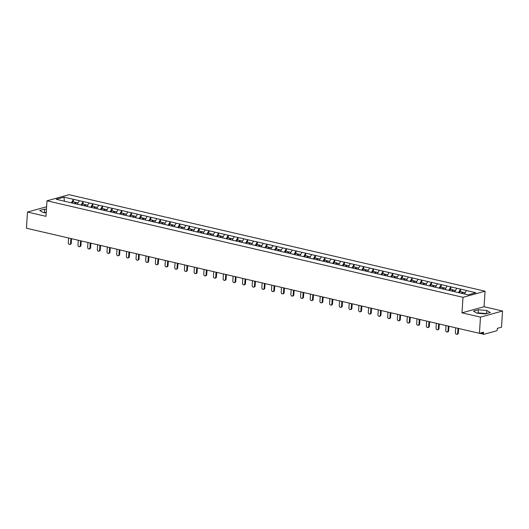 <?xml version="1.0" encoding="UTF-8"?>
<svg xmlns="http://www.w3.org/2000/svg" width="529" height="529" viewBox="0 0 529 529"><rect width="100%" height="100%" fill="white"/><g stroke="black" fill="none" stroke-linecap="round" stroke-linejoin="round"><path stroke-width="0.79" d="M480.2 313.472A5.951 1.422 -176.3 0 1 484.253 313.809M485.067 291.201L69.061 194.692L46.988 200.802L462.994 297.318L485.067 291.201L484.061 306.727L461.989 312.837L480.477 317.129L502.55 311.012L484.061 306.727M502.55 311.012L501.505 327.2L497.372 328.344L497.3 329.527A1.144 0.628 103.1 0 1 496.566 330.823L484.075 334.282A1.144 0.628 103.1 0 1 483.883 334.282L479.552 333.277M64.439 201.192L63.91 197.158L56.233 199.288L75.416 203.804L76.116 202.481L78.014 202.918M63.91 197.158L73.505 199.321L73.339 201.833M77.267 204.234L79.396 200.689L73.505 199.321M79.264 200.722L83.179 201.562L83.02 204.082M86.948 206.482L89.077 202.931L83.179 201.562M88.945 202.971L92.859 203.81L92.694 206.323M96.622 208.724L98.751 205.179L92.859 203.81M98.619 205.212L102.533 206.052L102.375 208.571M106.303 210.972L108.432 207.421L102.533 206.052M108.3 207.461L112.214 208.3L112.049 210.813M115.977 213.213L118.106 209.669L112.214 208.3M117.974 209.702L121.888 210.542L121.73 213.061M125.657 215.462L127.787 211.911L121.888 210.542M127.654 211.95L131.569 212.79L131.404 215.303M135.331 217.71L137.461 214.159L131.569 212.79M137.328 214.192L141.25 215.032L141.084 217.551M145.012 219.952L147.141 216.401L141.25 215.032M147.009 216.44L150.924 217.28L150.758 219.793M154.686 222.2L156.815 218.649L150.924 217.28M156.683 218.682L160.604 219.528L160.439 222.041M164.367 224.441L166.496 220.891L160.604 219.528M166.364 220.93L170.278 221.77L170.113 224.289M174.048 226.69L176.17 223.139L170.278 221.77M176.038 223.172L179.959 224.018L179.794 226.531M183.722 228.931L185.851 225.38L179.959 224.018M185.719 225.42L189.633 226.26L189.468 228.779M193.402 231.18L195.525 227.629L189.633 226.26M195.393 227.662L199.314 228.508L199.149 231.021M203.076 233.421L205.206 229.87L199.314 228.508M205.073 229.91L208.988 230.75L208.823 233.269M212.757 235.669L214.88 232.119L208.988 230.75M214.748 232.152L218.669 232.998L218.503 235.511M222.431 237.911L224.561 234.36L218.669 232.998M224.428 234.4L228.343 235.24L228.184 237.759M232.112 240.159L234.235 236.608L228.343 235.24M234.102 236.642L238.024 237.488L237.858 240.001M241.786 242.401L243.915 238.85L238.024 237.488M243.783 238.89L247.698 239.73L247.539 242.249M251.467 244.649L253.589 241.098L247.698 239.73M253.457 241.138L257.378 241.978L257.213 244.491M261.141 246.891L263.27 243.34L257.378 241.978M263.138 243.38L267.052 244.219L266.894 246.739M270.822 249.139L272.944 245.588L267.052 244.219M272.812 245.628L276.733 246.468L276.568 248.98M280.496 251.381L282.625 247.837L276.733 246.468M282.493 247.87L286.407 248.709L286.249 251.229M290.176 253.629L292.299 250.078L286.407 248.709M292.167 250.118L296.088 250.958L295.923 253.47M299.85 255.871L301.98 252.326L296.088 250.958M301.847 252.359L305.762 253.199L305.603 255.719M309.531 258.119L311.654 254.568L305.762 253.199M311.521 254.608L315.443 255.447L315.277 257.96M319.205 260.361L321.334 256.816L315.443 255.447M321.202 256.849L325.117 257.689L324.958 260.208M328.886 262.609L331.009 259.058L325.117 257.689M330.876 259.098L334.797 259.937L334.632 262.45M338.56 264.85L340.689 261.306L334.797 259.937M340.557 261.339L344.472 262.179L344.313 264.698M348.241 267.099L350.37 263.548L344.472 262.179M350.231 263.587L354.152 264.427L353.987 266.94M357.915 269.34L360.044 265.796L354.152 264.427M359.912 265.829L363.826 266.669L363.668 269.188M367.595 271.589L369.725 268.038L363.826 266.669M369.592 268.077L373.507 268.917L373.342 271.43M377.27 273.837L379.399 270.286L373.507 268.917M379.267 270.319L383.181 271.165L383.022 273.678M386.95 276.078L389.079 272.528L383.181 271.165M388.947 272.567L392.862 273.407L392.697 275.926M396.624 278.327L398.754 274.776L392.862 273.407M398.621 274.809L402.536 275.655L402.377 278.168M406.305 280.568L408.434 277.017L402.536 275.655M408.302 277.057L412.217 277.897L412.051 280.416M415.979 282.817L418.108 279.266L412.217 277.897M417.976 279.299L421.891 280.145L421.732 282.658M425.66 285.058L427.789 281.507L421.891 280.145M427.657 281.547L431.571 282.387L431.406 284.906M435.334 287.307L437.463 283.756L431.571 282.387M437.331 283.789L441.246 284.635L441.087 287.148M445.015 289.548L447.144 285.997L441.246 284.635M447.012 286.037L450.926 286.877L450.761 289.396M454.689 291.796L456.818 288.245L450.926 286.877M456.686 288.279L460.6 289.125L460.442 291.638M464.402 293.979L466.499 290.487L460.6 289.125M466.366 290.527L475.822 292.722L468.145 294.845L75.369 203.725M81.056 205.113L83.046 201.602M90.73 207.361L92.727 203.844M85.043 205.973L85.791 204.723L87.695 205.166M100.411 209.603L102.401 206.092M94.724 208.221L95.471 206.971L97.369 207.408M110.085 211.851L112.082 208.333M104.398 210.463L105.145 209.213L107.05 209.656M119.766 214.093L121.756 210.582M129.44 216.341L131.437 212.83M139.12 218.583L141.111 215.072M148.794 220.831L150.791 217.32M158.475 223.073L160.472 219.561M168.149 225.321L170.146 221.81M162.463 223.932L163.21 222.683L165.114 223.126M177.83 227.563L179.827 224.051M172.143 226.181L172.89 224.931L174.795 225.374M187.504 229.811L189.501 226.3M181.817 228.422L182.565 227.172L184.469 227.615M197.185 232.052L199.182 228.541M206.859 234.301L208.856 230.789M201.172 232.912L201.919 231.662L203.824 232.105M216.54 236.542L218.537 233.031M210.853 235.16L211.6 233.911L213.504 234.354M226.214 238.791L228.211 235.279M235.894 241.032L237.891 237.521M245.568 243.28L247.565 239.769M255.249 245.529L257.246 242.011M264.923 247.77L266.92 244.259M259.243 246.382L259.99 245.139L261.888 245.575M274.604 250.019L276.601 246.501M268.917 248.63L269.664 247.38L271.569 247.823M284.278 252.26L286.275 248.749M278.598 250.872L279.345 249.628L281.243 250.065M293.959 254.509L295.956 250.991M303.633 256.75L305.63 253.239M297.953 255.362L298.7 254.118L300.598 254.555M313.313 258.998L315.31 255.481M307.627 257.61L308.374 256.36L310.278 256.803M322.988 261.24L324.985 257.729M332.668 263.488L334.665 259.97M342.349 265.73L344.339 262.219M352.023 267.978L354.02 264.46M361.704 270.22L363.694 266.709M371.378 272.468L373.375 268.957M365.691 271.079L366.438 269.83L368.343 270.273M381.059 274.71L383.049 271.198M375.372 273.328L376.119 272.078L378.017 272.521M390.733 276.958L392.73 273.447M400.413 279.2L402.404 275.688M394.727 277.818L395.474 276.568L397.372 277.011M410.087 281.448L412.084 277.937M404.401 280.059L405.148 278.809L407.052 279.252M419.768 283.689L421.758 280.178M429.442 285.938L431.439 282.426M439.123 288.179L441.113 284.668M448.797 290.428L450.794 286.916M458.478 292.669L460.468 289.158M481.198 332.82L483.48 333.356L483.559 332.172L479.433 333.316L480.477 317.129M483.48 333.356A1.144 0.628 103.1 0 0 483.883 334.282M46.605 206.746L27.495 212.036L26.45 228.224L479.433 333.316M27.495 212.036L45.983 216.328L46.988 200.802M461.989 312.837L462.994 297.318M71.375 202.871L73.372 199.354M476.979 313.201L485.424 313.909L490.343 312.546L486.819 310.477L478.368 309.769L473.455 311.131L476.979 313.201L478.17 312.877L478.368 309.769M46.44 209.299L44.621 209.147L39.701 210.509L43.233 212.579L46.208 212.823M486.607 313.585L478.17 312.877M486.614 313.578L486.819 310.477M46.235 212.4L43.239 212.579M44.423 212.248L44.621 209.147M455.7 327.808L455.383 332.681A1.408 1.131 -105.5 0 0 457.678 333.21L457.995 328.344M457.678 333.21L458.345 333.025A1.408 1.131 74.5 0 1 457.572 334.123L456.911 334.308M465.117 292.722L463.212 292.279L462.538 293.549M459.337 292.808L460.018 291.539L462.406 292.094L462.842 292.716L462.412 293.516M461.731 293.357L462.406 292.094M458.345 333.025L458.636 328.489M446.02 325.56L445.709 330.433A1.408 1.131 -105.5 0 0 448.003 330.969L448.321 326.095M448.003 330.969L448.665 330.784A1.408 1.131 74.5 0 1 447.891 331.875L447.23 332.06M455.436 290.481L453.538 290.037L452.831 291.353M449.663 290.56L450.344 289.297L452.731 289.852L453.168 290.474L452.738 291.274M452.05 291.115L452.731 289.852M448.665 330.784L448.956 326.241M436.346 323.318L436.028 328.192A1.408 1.131 -105.5 0 0 438.323 328.721L438.64 323.847M438.323 328.721L438.991 328.535A1.408 1.131 74.5 0 1 438.217 329.633L437.556 329.818M445.762 288.232L443.857 287.789L443.157 289.105M439.983 288.318L440.664 287.049L443.051 287.604L443.487 288.226L443.057 289.026M442.376 288.867L443.051 287.604M438.991 328.535L439.282 323.999M426.665 321.07L426.354 325.943A1.408 1.131 -105.5 0 0 428.649 326.479L428.966 321.606M428.649 326.479L429.31 326.294A1.408 1.131 74.5 0 1 428.536 327.385L427.875 327.57M436.081 285.991L434.183 285.548L433.476 286.863M430.308 286.07L430.99 284.807L433.377 285.362L433.813 285.977L433.383 286.784M432.696 286.625L433.377 285.362M429.31 326.294L429.601 321.751M416.991 318.828L416.673 323.702A1.408 1.131 -105.5 0 0 418.968 324.231L419.285 319.357M418.968 324.231L419.636 324.046A1.408 1.131 74.5 0 1 418.862 325.143L418.201 325.322M426.407 283.742L424.503 283.299L423.802 284.615M420.628 283.828L421.309 282.559L423.696 283.114L424.132 283.736L423.703 284.536M423.021 284.377L423.696 283.114M419.636 324.046L419.927 319.509M407.31 316.58L406.999 321.453A1.408 1.131 -105.5 0 0 409.294 321.989L409.611 317.116M409.294 321.989L409.955 321.804A1.408 1.131 74.5 0 1 409.181 322.895L408.52 323.08M416.726 281.501L414.829 281.058L414.121 282.374M410.954 281.58L411.635 280.317L414.022 280.873L414.458 281.488L414.028 282.294M413.341 282.136L414.022 280.873M409.955 321.804L410.246 317.261M397.636 314.338L397.319 319.205A1.408 1.131 -105.5 0 0 399.613 319.741L399.931 314.867M399.613 319.741L400.281 319.556A1.408 1.131 74.5 0 1 399.507 320.653L398.846 320.832M401.273 279.332L401.954 278.069L404.341 278.624L404.778 279.246L404.348 280.046M403.667 279.887L404.341 278.624M400.281 319.556L400.572 315.019M387.955 312.09L387.645 316.964A1.408 1.131 -105.5 0 0 389.939 317.493L390.257 312.626M389.939 317.493L390.6 317.314A1.408 1.131 74.5 0 1 389.827 318.405L389.165 318.59M391.599 277.09L392.28 275.827L394.667 276.383L395.103 276.998L394.674 277.804M393.986 277.646L394.667 276.383M390.6 317.314L390.891 312.771M378.281 309.849L377.964 314.715A1.408 1.131 -105.5 0 0 380.258 315.251L380.576 310.378M380.258 315.251L380.926 315.066A1.408 1.131 74.5 0 1 380.153 316.163L379.491 316.342M387.697 274.763L385.793 274.32L385.086 275.635M381.918 274.842L382.599 273.579L384.986 274.134L385.423 274.756L384.993 275.556M384.312 275.397L384.986 274.134M380.926 315.066L381.217 310.53M368.601 307.6L368.29 312.474A1.408 1.131 -105.5 0 0 370.584 313.003L370.895 308.136M370.584 313.003L371.246 312.824A1.408 1.131 74.5 0 1 370.472 313.915L369.811 314.1M372.244 272.6L372.925 271.337L375.312 271.886L375.749 272.508L375.312 273.314M374.631 273.156L375.312 271.886M371.246 312.824L371.537 308.281M358.926 305.359L358.609 310.225A1.408 1.131 -105.5 0 0 360.904 310.761L361.221 305.888M360.904 310.761L361.565 310.576A1.408 1.131 74.5 0 1 360.798 311.674L360.137 311.852M362.563 270.352L363.244 269.089L365.632 269.645L366.068 270.266L365.638 271.066M364.95 270.908L365.632 269.645M361.565 310.576L361.862 306.04M349.246 303.11L348.935 307.984A1.408 1.131 -105.5 0 0 351.23 308.513L351.54 303.646M351.23 308.513L351.891 308.334A1.408 1.131 74.5 0 1 351.117 309.425L350.456 309.61M358.662 268.024L356.764 267.588L356.057 268.897M352.889 268.11L353.57 266.847L355.957 267.396L356.394 268.018L355.957 268.825M355.276 268.666L355.957 267.396M351.891 308.334L352.182 303.791M339.572 300.869L339.254 305.736A1.408 1.131 -105.5 0 0 341.549 306.271L341.866 301.398M341.549 306.271L342.21 306.086A1.408 1.131 74.5 0 1 341.443 307.184L340.782 307.362M348.988 265.783L347.084 265.34L346.376 266.656M343.209 265.862L343.89 264.599L346.277 265.155L346.713 265.776L346.283 266.576M345.596 266.418L346.277 265.155M342.21 306.086L342.508 301.55M329.891 298.62L329.58 303.494A1.408 1.131 -105.5 0 0 331.875 304.023L332.186 299.156M331.875 304.023L332.536 303.844A1.408 1.131 74.5 0 1 331.762 304.935L331.101 305.121M339.307 263.535L337.409 263.098L336.702 264.407M333.534 263.621L334.216 262.358L336.603 262.906L337.039 263.528L336.603 264.335M335.922 264.176L336.603 262.906M332.536 303.844L332.827 299.302M320.217 296.379L319.9 301.246A1.408 1.131 -105.5 0 0 322.194 301.781L322.511 296.908M322.194 301.781L322.855 301.596A1.408 1.131 74.5 0 1 322.088 302.694L321.427 302.872M329.633 261.293L327.729 260.85L327.021 262.166M323.854 261.372L324.535 260.109L326.922 260.665L327.358 261.286L326.929 262.086M326.241 261.928L326.922 260.665M322.855 301.596L323.153 297.06M310.536 294.131L310.225 299.004A1.408 1.131 -105.5 0 0 312.52 299.533L312.831 294.666M312.52 299.533L313.181 299.354A1.408 1.131 74.5 0 1 312.408 300.446L311.746 300.631M319.952 259.045L318.055 258.608L317.347 259.918M314.18 259.131L314.854 257.868L317.248 258.416L317.684 259.038L317.248 259.845M316.567 259.686L317.248 258.416M313.181 299.354L313.472 294.812M300.862 291.889L300.545 296.756A1.408 1.131 -105.5 0 0 302.839 297.291L303.157 292.418M302.839 297.291L303.501 297.106A1.408 1.131 74.5 0 1 302.733 298.204L302.072 298.382M304.499 256.882L305.18 255.619L307.567 256.175L308.004 256.796L307.574 257.597M306.886 257.438L307.567 256.175M303.501 297.106L303.798 292.57M291.181 289.641L290.871 294.514A1.408 1.131 -105.5 0 0 293.165 295.043L293.476 290.176M293.165 295.043L293.826 294.865A1.408 1.131 74.5 0 1 293.053 295.956L292.392 296.141M294.825 254.641L295.499 253.378L297.893 253.927L298.33 254.548L297.893 255.355M297.212 255.196L297.893 253.927M293.826 294.865L294.117 290.322M281.507 287.399L281.19 292.266A1.408 1.131 -105.5 0 0 283.484 292.802L283.802 287.928M283.484 292.802L284.146 292.616A1.408 1.131 74.5 0 1 283.379 293.707L282.717 293.893M290.924 252.313L289.019 251.87L288.312 253.186M285.144 252.393L285.825 251.13L288.212 251.685L288.649 252.307L288.219 253.107M287.531 252.948L288.212 251.685M284.146 292.616L284.443 288.08M271.827 285.151L271.516 290.024A1.408 1.131 -105.5 0 0 273.81 290.553L274.121 285.686M273.81 290.553L274.472 290.375A1.408 1.131 74.5 0 1 273.698 291.466L273.037 291.651M275.47 250.151L276.145 248.881L278.538 249.437L278.975 250.058L278.538 250.865M277.857 250.7L278.538 249.437M274.472 290.375L274.763 285.832M262.153 282.909L261.835 287.776A1.408 1.131 -105.5 0 0 264.13 288.312L264.447 283.438M264.13 288.312L264.791 288.126A1.408 1.131 74.5 0 1 264.024 289.218L263.363 289.403M265.789 247.903L266.471 246.64L268.858 247.195L269.294 247.817L268.864 248.617M268.177 248.458L268.858 247.195M264.791 288.126L265.089 283.59M252.472 280.661L252.161 285.534A1.408 1.131 -105.5 0 0 254.456 286.063L254.766 281.197M254.456 286.063L255.117 285.878A1.408 1.131 74.5 0 1 254.343 286.976L253.682 287.161M256.115 245.661L256.79 244.391L259.184 244.947L259.62 245.568L259.184 246.369M258.502 246.21L259.184 244.947M255.117 285.878L255.408 281.342M242.798 278.419L242.48 283.286A1.408 1.131 -105.5 0 0 244.775 283.822L245.092 278.948M244.775 283.822L245.436 283.637A1.408 1.131 74.5 0 1 244.669 284.728L244.008 284.913M252.214 243.333L250.31 242.89L249.602 244.206M246.435 243.413L247.116 242.15L249.503 242.705L249.939 243.327L249.509 244.127M248.822 243.968L249.503 242.705M245.436 283.637L245.734 279.1M233.117 276.171L232.806 281.044A1.408 1.131 -105.5 0 0 235.101 281.573L235.412 276.707M235.101 281.573L235.762 281.388A1.408 1.131 74.5 0 1 234.988 282.486L234.327 282.671M242.533 241.085L240.635 240.642L239.928 241.958M236.761 241.171L237.435 239.901L239.829 240.457L240.265 241.079L239.829 241.879M239.148 241.72L239.829 240.457M235.762 281.388L236.053 276.852M223.443 273.923L223.126 278.796A1.408 1.131 -105.5 0 0 225.42 279.332L225.738 274.458M225.42 279.332L226.081 279.147A1.408 1.131 74.5 0 1 225.314 280.238L224.653 280.423M232.859 238.844L230.955 238.4L230.247 239.716M227.08 238.923L227.761 237.66L230.148 238.215L230.584 238.837L230.155 239.637M229.467 239.478L230.148 238.215M226.081 279.147L226.379 274.604M213.762 271.681L213.452 276.555A1.408 1.131 -105.5 0 0 215.746 277.084L216.057 272.21M215.746 277.084L216.407 276.898A1.408 1.131 74.5 0 1 215.634 277.996L214.972 278.181M223.178 236.595L221.281 236.152L220.573 237.468M217.406 236.681L218.08 235.412L220.474 235.967L220.904 236.589L220.474 237.389M219.793 237.23L220.474 235.967M216.407 276.898L216.698 272.362M204.088 269.433L203.771 274.306A1.408 1.131 -105.5 0 0 206.065 274.842L206.383 269.969M206.065 274.842L206.727 274.657A1.408 1.131 74.5 0 1 205.96 275.748L205.298 275.933M207.725 234.433L208.406 233.17L210.793 233.725L211.23 234.347L210.8 235.147M210.112 234.988L210.793 233.725M206.727 274.657L207.024 270.114M194.407 267.191L194.097 272.065A1.408 1.131 -105.5 0 0 196.391 272.594L196.702 267.72M196.391 272.594L197.053 272.409A1.408 1.131 74.5 0 1 196.279 273.506L195.618 273.691M198.051 232.191L198.725 230.922L201.119 231.477L201.549 232.099L201.119 232.899M200.438 232.74L201.119 231.477M197.053 272.409L197.343 267.872M184.733 264.943L184.416 269.816A1.408 1.131 -105.5 0 0 186.711 270.352L187.028 265.479M186.711 270.352L187.372 270.167A1.408 1.131 74.5 0 1 186.605 271.258L185.937 271.443M194.15 229.864L192.245 229.421L191.538 230.737M188.37 229.943L189.051 228.68L191.438 229.236L191.875 229.851L191.445 230.657M190.757 230.499L191.438 229.236M187.372 270.167L187.669 265.624M175.053 262.701L174.735 267.575A1.408 1.131 -105.5 0 0 177.036 268.104L177.347 263.23M177.036 268.104L177.698 267.919A1.408 1.131 74.5 0 1 176.924 269.016L176.263 269.195M178.696 227.695L179.371 226.432L181.758 226.987L182.194 227.609L181.764 228.409M181.083 228.25L181.758 226.987M177.698 267.919L177.989 263.382M165.379 260.453L165.061 265.327A1.408 1.131 -105.5 0 0 167.356 265.862L167.673 260.989M167.356 265.862L168.017 265.677A1.408 1.131 74.5 0 1 167.25 266.768L166.582 266.953M169.016 225.453L169.697 224.19L172.084 224.746L172.52 225.361L172.09 226.167M171.403 226.009L172.084 224.746M168.017 265.677L168.315 261.134M155.698 258.212L155.381 263.078A1.408 1.131 -105.5 0 0 157.682 263.614L157.992 258.741M157.682 263.614L158.343 263.429A1.408 1.131 74.5 0 1 157.569 264.526L156.908 264.705M159.341 223.205L160.016 221.942L162.403 222.497L162.839 223.119L162.41 223.919M161.729 223.76L162.403 222.497M158.343 263.429L158.634 258.893M146.024 255.963L145.706 260.837A1.408 1.131 -105.5 0 0 148.001 261.366L148.318 256.499M148.001 261.366L148.662 261.187A1.408 1.131 74.5 0 1 147.895 262.278L147.227 262.463M155.44 220.884L153.536 220.441L152.828 221.75M149.661 220.963L150.342 219.7L152.729 220.256L153.165 220.871L152.736 221.677M152.048 221.519L152.729 220.256M148.662 261.187L148.96 256.644M136.343 253.722L136.026 258.588A1.408 1.131 -105.5 0 0 138.327 259.124L138.638 254.251M138.327 259.124L138.988 258.939A1.408 1.131 74.5 0 1 138.214 260.037L137.553 260.215M145.759 218.636L143.855 218.193L143.154 219.509M139.98 218.715L140.661 217.452L143.048 218.008L143.485 218.629L143.055 219.429M142.374 219.271L143.048 218.008M138.988 258.939L139.279 254.403M126.669 251.473L126.352 256.347A1.408 1.131 -105.5 0 0 128.646 256.876L128.964 252.009M128.646 256.876L129.307 256.697A1.408 1.131 74.5 0 1 128.54 257.788L127.873 257.973M136.085 216.387L134.181 215.951L133.473 217.26M130.306 216.473L130.987 215.21L133.374 215.759L133.811 216.381L133.381 217.188M132.693 217.029L133.374 215.759M129.307 256.697L129.605 252.154M116.988 249.232L116.671 254.099A1.408 1.131 -105.5 0 0 118.972 254.634L119.283 249.761M118.972 254.634L119.633 254.449A1.408 1.131 74.5 0 1 118.86 255.547L118.198 255.725M126.405 214.146L124.5 213.703L123.799 215.019M120.625 214.225L121.306 212.962L123.693 213.518L124.13 214.139L123.7 214.939M123.019 214.781L123.693 213.518M119.633 254.449L119.924 249.913M107.314 246.983L106.997 251.857A1.408 1.131 -105.5 0 0 109.291 252.386L109.609 247.519M109.291 252.386L109.953 252.207A1.408 1.131 74.5 0 1 109.186 253.298L108.518 253.484M116.724 211.898L114.826 211.461L114.119 212.77M110.951 211.984L111.632 210.721L114.019 211.269L114.456 211.891L114.026 212.698M113.338 212.539L114.019 211.269M109.953 252.207L110.25 247.665M97.634 244.742L97.316 249.609A1.408 1.131 -105.5 0 0 99.611 250.144L99.928 245.271M99.611 250.144L100.279 249.959A1.408 1.131 74.5 0 1 99.505 251.057L98.844 251.235M101.27 209.735L101.952 208.472L104.339 209.028L104.775 209.649L104.345 210.449M103.664 210.291L104.339 209.028M100.279 249.959L100.57 245.423M87.953 242.494L87.642 247.367A1.408 1.131 -105.5 0 0 89.937 247.896L90.254 243.029M89.937 247.896L90.598 247.717A1.408 1.131 74.5 0 1 89.831 248.809L89.163 248.994M91.596 207.494L92.277 206.231L94.665 206.779L95.101 207.401L94.671 208.208M93.983 208.049L94.665 206.779M90.598 247.717L90.895 243.175M78.279 240.252L77.961 245.119A1.408 1.131 -105.5 0 0 80.256 245.654L80.573 240.781M80.256 245.654L80.924 245.469A1.408 1.131 74.5 0 1 80.15 246.567L79.489 246.745M81.916 205.245L82.597 203.982L84.984 204.538L85.42 205.159L84.99 205.96M84.309 205.801L84.984 204.538M80.924 245.469L81.215 240.933M68.598 238.004L68.287 242.877A1.408 1.131 -105.5 0 0 70.582 243.406L70.899 238.539M70.582 243.406L71.243 243.228A1.408 1.131 74.5 0 1 70.469 244.319L69.808 244.504M72.242 203.004L72.923 201.741L75.31 202.29L75.746 202.911L75.316 203.718M74.629 203.559L75.31 202.29M71.243 243.228L71.534 238.685"/></g></svg>
